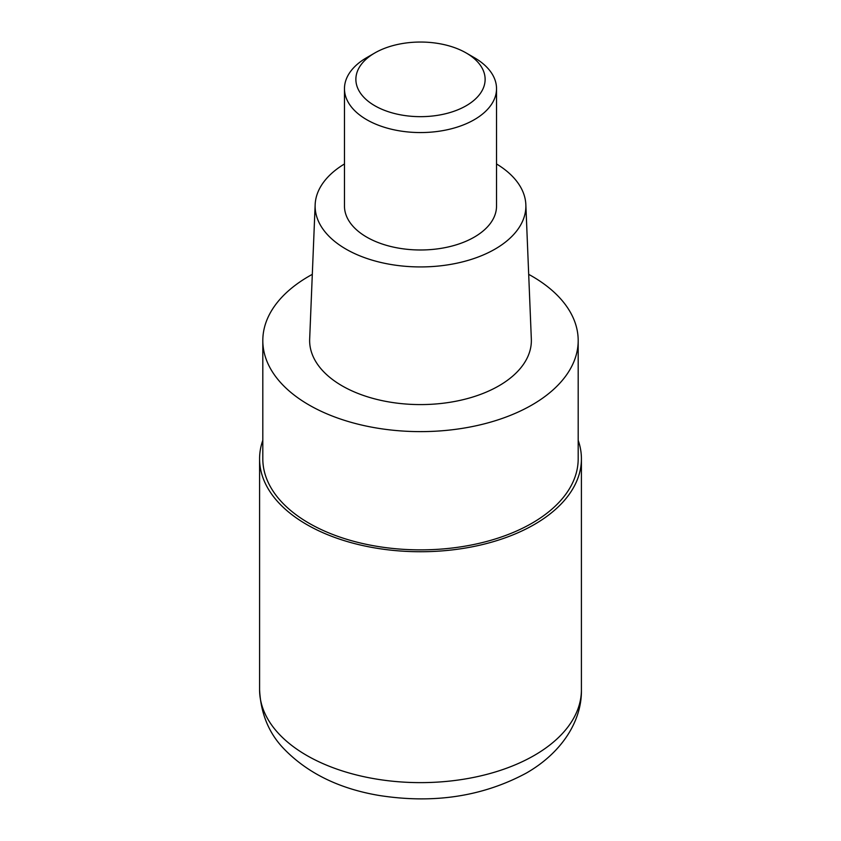 <?xml version="1.0" encoding="UTF-8"?>
<svg xmlns="http://www.w3.org/2000/svg" width="841" height="841" viewBox="0 0 841 841"><rect width="100%" height="100%" fill="white"/><g stroke="black" fill="none" stroke-linecap="round" stroke-linejoin="round"><path stroke-width="1.26" d="M578.188 440.306A160.915 92.899 180 0 1 581.415 458.829A160.915 92.899 180 0 1 534.287 524.521A160.915 92.899 180 0 1 358.918 544.663A160.915 92.899 180 0 1 259.585 458.829A160.915 92.899 180 0 1 262.812 440.306M262.812 340.584L262.812 458.829A157.688 91.038 0 0 0 360.158 542.939A157.688 91.038 0 0 0 531.996 523.207A157.688 91.038 0 0 0 578.188 458.829L578.188 340.584A157.688 91.038 180 0 1 531.996 404.952A157.688 91.038 180 0 1 360.158 424.694A157.688 91.038 180 0 1 262.812 340.584A157.688 91.038 180 0 1 309.004 276.205A157.688 91.038 180 0 1 312.305 274.355M528.695 274.355A157.688 91.038 180 0 1 578.188 340.584M315.154 204.657L309.667 339.07A110.865 64.011 0 0 0 376.873 399.422A110.865 64.011 0 0 0 498.892 385.84A110.865 64.011 0 0 0 531.333 339.07L525.846 204.657A105.377 60.836 180 0 1 495.013 249.115A105.377 60.836 180 0 1 379.028 262.024A105.377 60.836 180 0 1 315.154 204.657A105.377 60.836 180 0 1 344.474 163.963M496.526 163.963A105.377 60.836 180 0 1 525.846 204.657M344.474 88.673L344.474 206.087A76.026 43.89 0 0 0 391.412 246.644A76.026 43.89 0 0 0 474.261 237.13A76.026 43.89 0 0 0 496.526 206.087L496.526 88.673A76.026 43.89 180 0 1 474.261 119.706A76.026 43.89 180 0 1 391.412 129.22A76.026 43.89 180 0 1 344.474 88.673A76.026 43.89 180 0 1 366.739 57.63L374.802 52.972A64.62 37.309 180 0 1 466.198 52.972A64.62 37.309 180 0 1 466.198 105.735A64.62 37.309 180 0 1 374.802 105.735A64.62 37.309 180 0 1 374.802 52.972L366.739 57.63M466.198 52.972L474.261 57.63A76.026 43.89 180 0 1 496.526 88.673M259.585 689.725A160.915 92.899 0 0 0 358.918 775.56A160.915 92.899 0 0 0 534.287 755.418A160.915 92.899 0 0 0 581.415 689.725C582.025 720.968 561.672 752.853 526.287 773.1C482.587 796.585 433.43 804.017 378.828 795.418C338.986 788.637 307.291 773.037 283.732 748.627C268.805 733.1 260.763 713.462 259.585 689.725L259.585 458.829M581.415 458.829L581.415 689.725"/></g></svg>
